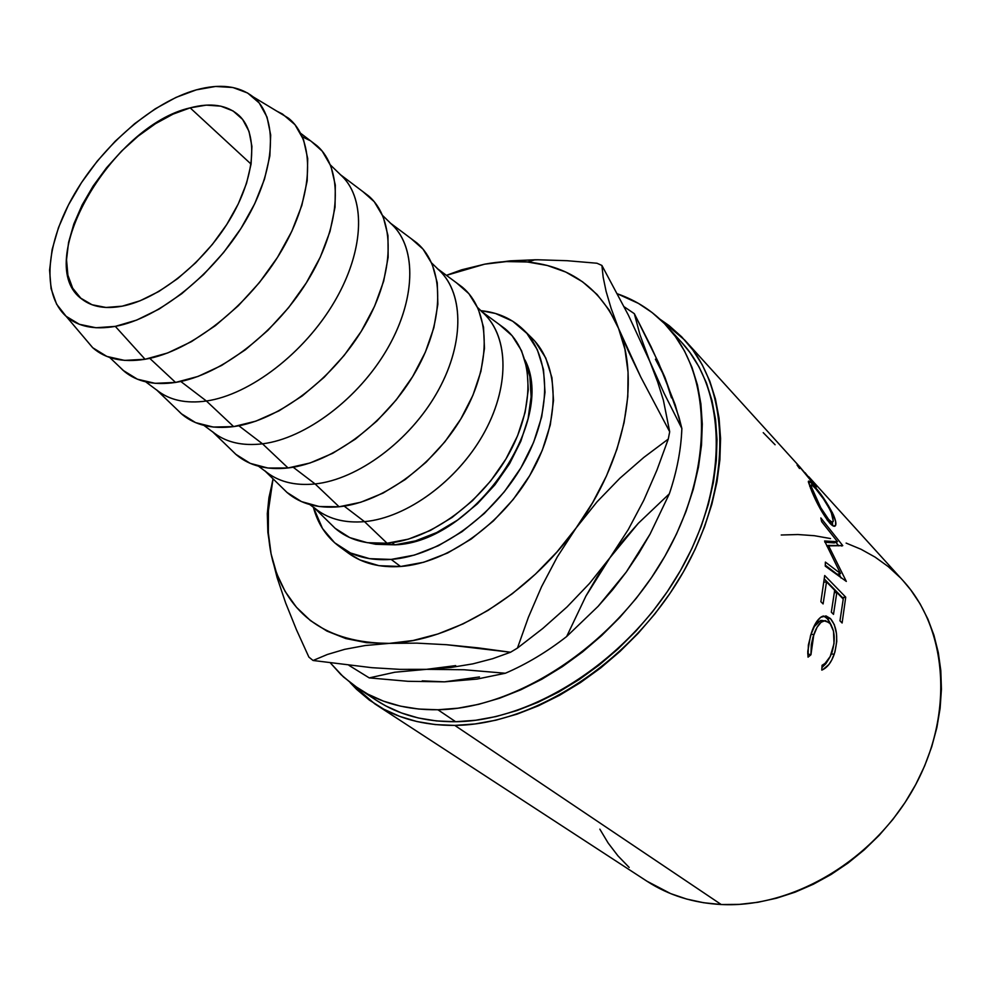 <?xml version="1.0" encoding="UTF-8"?>
<svg xmlns="http://www.w3.org/2000/svg" width="991" height="991" viewBox="0 0 991 991"><rect width="100%" height="100%" fill="white"/><g stroke="black" fill="none" stroke-linecap="round" stroke-linejoin="round"><path stroke-width="1.49" d="M122.227 306.169C105.616 309.229 92.312 306.975 82.315 299.431C31.105 264.151 111.475 125.584 190.148 107.858L251.082 164.122L190.148 107.858L173.029 114.138L155.5 123.677L138.195 136.114L121.67 151.004L106.508 167.813L93.179 185.986L82.166 204.902L73.854 223.941L68.565 242.436L66.533 259.741L67.896 275.201L72.69 288.208L80.816 298.204L92.039 304.745L106.012 307.47L122.227 306.169L140.053 300.793L158.783 291.515L177.624 278.644L195.747 262.714L212.371 244.405L226.766 224.486L238.298 203.861L246.511 183.409L251.095 163.998L251.925 146.445L249.026 131.407L242.634 119.44L233.058 110.942L220.758 106.148L206.264 105.133L190.148 107.858C210.872 102.383 227.162 104.935 239.042 115.501C258.663 133.723 255.529 177.166 229.404 220.262C203.39 263.346 157.978 299.369 122.227 306.169M376.307 700.278L385.759 705.902L401.417 712.938L418.388 717.992L436.511 720.94L455.637 721.721C533.678 721.064 629.05 659.399 679.095 572.934C729.401 486.507 727.022 391.135 681.585 342.304L667.116 326.411C712.566 375.255 714.548 471.295 663.475 558.676C612.673 646.095 516.361 708.738 437.898 709.754L455.637 721.721L475.556 720.271L496.057 716.555L516.918 710.572L537.915 702.346L558.775 691.966L579.252 679.492L599.097 665.085L618.05 648.894L635.888 631.106L652.388 611.942L667.327 591.639L680.532 570.444L691.854 548.618L701.17 526.444L708.392 504.196L713.446 482.121L716.32 460.505L717.013 439.558L715.552 419.54L712.009 400.637L706.459 383.022L699.014 366.881L689.798 352.325L681.498 342.192M358.482 688.609L343.394 676.89L330.461 663.016L340.904 674.549L353.564 685.215L367.785 694.121L383.467 701.145L400.488 706.149L418.685 709.048L437.898 709.754C407.053 710.126 380.581 703.077 358.482 688.609L376.456 700.377C398.555 714.845 424.941 721.956 455.637 721.721L437.898 709.754L457.929 708.193L478.566 704.353L499.588 698.221L520.746 689.835L541.78 679.269L562.454 666.609L582.497 651.979L601.661 635.565L619.697 617.542L636.395 598.143L651.533 577.592L664.936 556.162L676.444 534.112L685.921 511.715L693.304 489.257L698.494 466.996L701.492 445.194L702.285 424.098L700.91 403.944L697.441 384.929L691.941 367.24L684.521 351.037L675.317 336.445L664.466 323.599L652.103 312.549L638.402 303.382L617.319 293.782C636.643 300.508 653.242 311.385 667.116 326.411M646.813 881.135L670.634 893.597L686.676 899.06L703.598 902.727L721.225 904.523C792.726 908.313 874.582 859.878 914.458 786.879C954.544 713.916 947.285 628.69 903.074 580.689L808.668 476.646L815.469 484.847L816.584 486.792L814.416 484.81L800.703 468L799.502 468.495L797.061 465.027L797.966 464.853L684.744 340.086C730.776 389.748 733.117 486.668 681.907 574.47C630.97 662.322 534.013 724.855 454.782 725.4L721.225 904.523L739.373 904.374L757.88 902.281L776.51 898.205L795.067 892.185L813.326 884.245L831.09 874.483L848.123 862.975L864.239 849.844L879.228 835.264L892.916 819.384L905.13 802.4L915.746 784.5L924.628 765.932L931.689 746.88L936.867 727.605L940.112 708.317L941.425 689.228L940.806 670.573L938.291 652.524L933.956 635.293L927.873 619.041L920.131 603.915L910.853 590.054L902.974 580.577M374.771 703.845L350.182 682.65L356.525 689.278L369.383 700.117L383.802 709.197L399.707 716.382L416.938 721.547L435.346 724.582L454.782 725.4C423.789 725.598 397.118 718.413 374.771 703.845L646.974 881.234C668.491 895.232 693.242 902.999 721.225 904.523L454.782 725.4L475.023 723.95L495.884 720.197L517.104 714.127L538.447 705.79L559.667 695.236L580.503 682.564L600.707 667.922L619.994 651.446L638.142 633.36L654.927 613.85L670.114 593.2L683.555 571.621L695.063 549.423L704.527 526.865L711.86 504.233L716.988 481.787L719.887 459.799L720.568 438.505L719.057 418.152L715.428 398.939L709.767 381.064L702.173 364.663L692.771 349.897L681.721 336.866L669.148 325.655L659.919 319.164L684.744 340.086M786.482 452.218L797.966 464.853L797.061 465.027L799.502 468.495L800.703 468L814.416 484.81L816.522 486.507L815.085 484.326L814.453 484.847L815.085 484.326L808.668 476.646M832.403 512.681L835.611 521.303L835.611 525.379L833.493 526.11L827.485 520.399L815.506 499.538L808.371 481.49L811.109 482.778L819.334 492.366L832.403 512.681M840.529 573.591L824.586 540.987L837.482 541.718L821.663 521.65L820.845 517.946L842.759 545.62L828.426 545.422L846.326 581.42L825.268 566.158L825.392 562.083L840.529 573.591L837.209 574.284L840.529 573.591L825.392 562.083L825.268 566.158L846.326 581.42L828.426 545.422L826.767 545.905L842.759 545.62L841.619 546.053L842.759 545.62L820.845 517.946L821.663 521.65L837.482 541.718L824.586 540.987L840.529 573.591M824.71 575.523L845.732 597.152L842.115 622.992L839.972 620.849L843.242 599.047L836.825 592.469L833.493 614.358L831.325 612.178L834.67 590.264L826.519 581.903L823.1 603.94L820.882 601.71L824.71 575.523L820.882 601.71L823.1 603.94L826.519 581.903L834.67 590.264L831.325 612.178L833.493 614.358L836.825 592.469L843.242 599.047L839.972 620.849L842.115 622.992L845.732 597.152L824.71 575.523M822.703 669.73L821.787 670.102L822.072 665.295L825.045 663.413L830.198 656.525L834.026 643.617L833.493 631.094L830.148 623.574L825.28 620.564L821.019 622.311L817.042 627.303L813.004 637.089L811.282 644.782L810.935 654.766L808.037 657.157L807.789 651.285L810.551 635.516L815.927 622.744L820.598 617.343L826.023 615.931L830.421 618.545L834.311 624.664L836.503 633.732L836.751 641.499L834.967 651.88L831.845 659.833L828.897 664.515L822.703 669.73M343.815 549.46L348.386 553.164C362.446 563.408 379.838 567.855 400.575 566.493L391.16 559.42L414.436 555.084L438.418 545.719L462.091 531.647L484.376 513.412L504.295 491.821L520.932 467.802L533.567 442.457L541.693 416.901L545.013 392.263L543.502 369.569L537.333 349.712L526.89 333.41L512.706 321.22L495.438 313.466L480.87 310.654C497.816 312.376 512 318.718 523.397 329.693C551.231 356.649 552.334 412.516 522.889 464.42C493.605 516.348 437.749 556.013 391.16 559.42L400.575 566.493C447.04 563.235 502.623 523.88 531.672 472.224C560.881 420.593 559.618 364.911 531.783 337.943L523.644 329.929M66.174 316.352C41.164 294.005 45.97 242.646 74.56 193.802C103.151 144.897 152.775 102.085 196.317 89.859C219.903 83.43 238.868 85.771 253.188 96.883C278.322 117.111 276.303 169.065 245.124 221.674C214.118 274.284 158.535 318.569 115.303 326.373C94.405 330.003 78.041 326.658 66.174 316.352L92.77 347.767C105.467 358.928 122.909 362.756 145.07 359.262C190.941 351.731 249.608 305.562 281.865 250.166C314.308 194.781 315.559 139.793 288.431 118.152L276.997 111.252L282.46 114.002L294.959 124.655L303.531 139.681L307.718 158.634L307.185 180.82L301.846 205.372L291.812 231.287L277.468 257.412L259.382 282.596L238.385 305.686L215.394 325.655L191.474 341.622L167.69 352.957L145.07 359.262L115.303 326.373L145.07 359.262L124.532 360.39L106.867 356.426L92.696 347.717L84.136 337.572M109.716 357.478L124.507 371.563C137.254 381.931 154.274 385.561 175.556 382.427C220.832 375.515 278.186 331.118 309.849 277.059C341.672 223 343.233 168.408 316.947 145.714L311.434 141.515L322.224 151.152L330.944 166.215L335.317 185.106L335.045 207.144L330.003 231.473L320.316 257.09L306.318 282.856L288.604 307.644L267.942 330.325L245.273 349.873L221.625 365.444L198.039 376.431L175.556 382.427L149.752 358.346L175.556 382.427L155.067 383.319L137.39 379.194L123.119 370.374L119.465 366.769M340.074 174.404C365.902 196.478 365.084 249.051 335.008 300.769C305.092 352.499 250.19 394.728 206.401 401.008L180.783 381.461L206.401 401.008C249.633 394.79 303.754 353.589 333.893 302.664C364.192 251.739 366.286 199.278 341.92 176.101L330.461 165.014M156.888 390.194L182.245 414.535C195.227 425.25 212.359 429.264 233.653 426.601C278.62 420.704 334.648 378.029 364.837 325.321C395.198 272.624 395.384 218.776 368.553 195.908L362.941 191.672L374.251 201.718L383.22 216.806L387.964 235.573L388.15 257.313L383.666 281.196L374.586 306.231L361.269 331.316L344.224 355.348L324.23 377.224L302.168 395.991L279.041 410.831L255.864 421.15L233.653 426.601L206.401 401.008L233.653 426.601L213.313 427.059L195.623 422.637L181.217 413.656L177.166 409.655M390.107 222.888C416.431 245.099 416.877 296.941 388.175 347.383C359.622 397.837 305.959 438.468 262.504 443.819L238.831 425.758L262.504 443.819C305.315 438.53 358.073 399.088 386.911 349.563C415.886 300.05 416.963 248.369 392.325 224.907L382.724 215.617M212.817 432.026L236.378 454.819C249.546 465.832 266.765 470.217 288.059 467.963C332.654 462.958 387.431 421.869 416.257 370.448C445.256 319.04 444.216 265.935 416.914 242.956L411.24 238.707L423.046 249.137L432.212 264.225L437.266 282.831L437.861 304.274L433.86 327.724L425.35 352.189L412.64 376.617L396.227 399.93L376.853 421.076L355.373 439.124L332.741 453.283L309.985 463.008L288.059 467.963L262.504 443.819L288.059 467.963L267.88 468.037L250.215 463.354L235.709 454.237L231.275 449.877M437.056 268.388C463.788 290.673 465.374 341.784 437.935 391.024C410.646 440.264 358.185 479.433 315.101 483.942L293.175 467.219L315.101 483.942C357.441 479.483 408.911 441.652 436.535 393.477C464.308 345.302 464.482 294.401 439.657 270.741L431.704 263.036M265.315 471.295L287.241 492.663C300.546 503.936 317.826 508.643 339.095 506.76C383.306 502.573 436.858 462.933 464.432 412.727C492.168 362.533 490.025 310.183 462.351 287.167L456.616 282.918L468.892 293.695L478.219 308.758L483.534 327.191L484.475 348.324L480.92 371.34L472.93 395.26L460.765 419.069L444.959 441.713L426.155 462.165L405.22 479.533L383.083 493.084L360.724 502.264L339.095 506.76L315.101 483.942L339.095 506.76L319.102 506.5L301.499 501.607L286.932 492.391L282.113 487.671M481.205 311.186C508.272 333.471 510.873 383.864 484.611 431.952C458.499 480.053 407.19 517.872 364.502 521.638L344.162 506.116L364.502 521.638C406.347 517.921 456.578 481.576 483.1 434.665C509.746 387.766 509.126 337.646 484.178 313.85L477.687 307.582M314.704 508.234L335.107 528.277C348.535 539.785 365.852 544.777 387.085 543.241C430.862 539.773 483.274 501.483 509.659 452.429C536.23 403.387 533.084 351.78 505.1 328.777L499.34 324.528L512.05 335.652L521.514 350.653L527.039 368.9L528.29 389.723L525.131 412.318L517.599 435.718L505.967 458.932L490.694 480.932L472.447 500.74L452.045 517.488L430.379 530.458L408.416 539.141L387.085 543.241L364.502 521.638L387.085 543.241L367.277 542.684L349.761 537.605L335.156 528.327L329.978 523.236M394.901 544.839C472.868 542.634 557.252 421.286 524.945 359.944L529.875 376.642L531.114 396.796L528.092 418.611L520.845 441.206L509.634 463.602L494.918 484.81L477.328 503.899L457.644 520.04L436.734 532.526L415.514 540.888L394.901 544.839L392.077 542.684L394.901 544.839L375.725 544.282L368.999 542.919L394.901 544.839M309.824 504.58L317.046 509.981C329.693 519.346 345.512 523.223 364.502 521.638C343.803 523.322 326.943 518.603 313.936 507.479M258.564 466.241L267.421 472.868C280.007 482.183 295.9 485.875 315.101 483.942C294.364 485.986 277.567 481.564 264.684 470.675M203.96 425.412L214.663 433.414C227.15 442.643 243.092 446.111 262.504 443.819C241.767 446.235 225.031 442.147 212.309 431.543M145.714 381.845L158.473 391.383C170.824 400.525 186.791 403.721 206.401 401.008C185.651 403.857 169.027 400.129 156.504 389.835M309.626 140.388L302.379 136.832M115.303 326.373L95.966 327.748L79.379 324.292L66.112 316.29L56.598 304.187L51.061 288.567L49.587 270.097L52.139 249.497L58.506 227.546L68.429 204.988L81.497 182.617L97.267 161.124L115.204 141.242L134.726 123.615L155.215 108.837L175.977 97.428L196.317 89.859L215.518 86.465L232.848 87.493L247.639 93.018L259.221 102.977L267.037 117.111L270.679 134.974L269.849 155.946L264.486 179.185L254.712 203.75L240.9 228.562L223.607 252.519L203.601 274.557L181.774 293.683L159.13 309.068L136.647 320.093L115.303 326.373M391.16 559.42C370.386 560.856 352.969 556.434 338.91 546.19C326.274 536.676 317.752 523.694 313.367 507.231L322.496 528.488L334.636 542.758L350.504 552.99L369.569 558.664L391.16 559.42M348.089 552.941L359.968 559.965L379.02 565.688L400.575 566.493L423.776 562.244L447.672 552.978L471.233 539.03L493.419 520.932L513.214 499.464L529.727 475.593L542.263 450.372L550.29 424.928L553.523 400.389L551.95 377.757L545.744 357.949L535.276 341.66M599.84 829.157L608.14 843.019L617.926 855.828L629.161 867.422M900.162 577.58L888.209 566.567L875.103 557.115L861.03 549.274L846.116 543.08M830.532 538.559L814.416 535.71L797.941 534.533L781.23 535.004M678.934 339.479L673.991 334.673M671.477 397.874L664.924 377.373L655.423 359.213M422.203 680.854L444.488 681.845L467.987 679.368M626.225 572.104L612.649 589.744L598.13 606.319L566.654 636.532C546.921 651.917 526.494 664.156 505.348 673.248L477.018 679.083L444.488 681.845L479.458 676.952M634.327 313.676L624.095 306.727L634.327 313.676L658.358 362.272L675.218 404.836L681.87 428.508L664.069 393.204L649.836 361.455L639.988 334.797L634.327 313.676L651.013 346.59L664.924 377.373L678.959 417.087L681.87 428.508L681.399 436.833C679.937 455.352 675.924 474.33 669.359 493.791L650.071 534.099L638.811 553.362L626.3 572.018L598.13 606.319L566.654 636.532L585.892 596.111L609.973 557.71L638.353 523.26L669.359 493.791L650.071 534.099L626.3 572.018M444.488 681.845L407.958 681.3L369.247 677.894L394.814 672.232L426.526 669.334L464.147 669.755L505.348 673.248L477.018 679.083L444.488 681.845L407.958 681.3L369.247 677.894L348.981 665.37L369.247 677.894L394.814 672.232L426.526 669.334L464.147 669.755L505.348 673.248C526.494 664.156 546.921 651.917 566.654 636.532L585.892 596.111L597.276 576.613L609.973 557.71L623.773 539.822L638.353 523.26L669.359 493.791C676.927 471.332 681.09 449.567 681.87 428.508L664.069 393.204L649.836 361.455L657.64 381.894L663.413 400.327L669.693 431.766L668.268 439.087L656.922 470.155L643.754 500.344L628.257 529.59L609.973 557.71L589.546 583.402L567.038 606.938L542.82 628.443L517.451 648.077L510.551 652.239L492.738 658.668L472.88 663.859L450.93 667.476L426.526 669.334L455.699 665.618M527.782 262.02L534.855 259.791L537.89 259.778L567.137 260.707L596.966 263.234L567.137 260.707L537.89 259.778L510.278 260.844L484.649 264.176C499.526 261.426 513.895 260.707 527.782 262.02C570.618 266.468 600.88 288.604 618.57 328.455L611.125 308.374L606.096 291.342L603.16 277.146L601.909 265.452L596.966 263.234L601.909 265.452L628.381 315.126L649.836 361.455L657.64 381.894L663.413 400.327L669.693 431.766L640.768 377.038L628.641 351.755L618.57 328.455L611.125 308.374L606.096 291.342L603.16 277.146L601.909 265.452L628.381 315.126L649.836 361.455M534.855 259.791L510.278 260.844L484.649 264.176L462.524 269.651L446.433 275.349L484.649 264.176L461.682 269.8L447.275 275.015M609.973 557.71L589.546 583.402L567.038 606.938L542.82 628.443L517.451 648.077L528.414 617.257L541.544 586.759L557.326 556.843L576.093 528.005L597.028 501.842L619.796 478.331L643.791 457.446L668.268 439.087L656.922 470.155L643.754 500.344L628.257 529.59L609.973 557.71M426.526 669.334L399.844 669.359L371.873 667.686L313.069 660.489L327.402 654.469L344.719 649.328L365.196 645.525L389.29 643.382L416.777 643.134L446.483 644.707L477.959 647.841L510.551 652.239L492.738 658.668L472.88 663.859L450.93 667.476L426.526 669.334L399.844 669.359L371.873 667.686L313.069 660.489L308.87 657.083L313.069 660.489L327.402 654.469L344.719 649.328L365.196 645.525L389.29 643.382L416.777 643.134L446.483 644.707L510.551 652.239L517.451 648.077L528.414 617.257L541.544 586.759L557.326 556.843L576.093 528.005L597.028 501.842L619.796 478.331L643.791 457.446L668.268 439.087L669.693 431.766L640.768 377.038L618.57 328.455C640.446 380.358 624.949 461.236 576.093 528.005C528.141 595.257 451.5 641.301 389.29 643.382C326.943 643.01 288.121 615.634 272.798 561.253L271.088 553.907C266.468 530.458 267.124 505.435 273.045 478.826L268.412 510.576L268.338 532.786L271.088 553.907L277.084 577.542L285.668 602.999L296.458 629.743L308.87 657.083L296.458 629.743L285.668 602.999L277.084 577.542M271.584 485.887L268.933 497.668L267.31 513.697L267.855 532.316L271.088 553.907L276.7 573.603L285.173 591.503L296.458 607.272L310.431 620.577L326.956 631.094L345.797 638.551L366.695 642.701L389.29 643.382L413.185 640.483L437.948 633.967L463.082 623.884L488.067 610.369L512.372 593.671L535.474 574.099L556.88 552.049L576.093 528.005L592.729 502.474L606.43 476.014L616.947 449.196L624.095 422.575L627.798 396.71L628.046 372.108L624.925 349.228L618.57 328.455L609.205 310.121L597.09 294.5L582.51 281.766L565.799 272.067L547.305 265.477L527.385 261.983L506.389 261.574L484.649 264.176L461.682 269.8M268.933 497.668L267.31 513.697L267.855 532.316L271.088 553.907M832.118 651.979C829.702 658.792 826.345 663.227 822.072 665.295L821.787 670.102C827.101 667.897 831.238 662.645 834.187 654.333C838.473 638.811 837.209 626.882 830.421 618.545L823.075 616.105L821.304 616.885C817.389 619.536 814.144 624.739 811.542 632.518L808.371 644.98L808.037 657.157L810.935 654.766L813.809 634.661C816.435 626.919 819.792 622.274 823.855 620.725L829.256 622.583C834.732 629.421 835.686 639.22 832.118 651.979M823.707 620.775L820.523 620.515L813.636 627.229L817.761 622.014L822.01 620.354M810.972 634.178L813.809 634.661L810.972 634.178M807.776 652.549L807.863 653.949L810.935 654.766L807.801 653.998L807.776 652.549M823.471 615.993L827.138 618.421L830.421 618.545L827.138 618.421L831.424 625.494L828.228 619.635L824.995 616.724M831.412 653.849L834.187 654.333L831.412 653.849M828.934 658.78L821.948 667.538L825.8 663.772L828.934 658.78M834.41 592.717L836.825 592.469L834.41 592.717M824.041 582.163L826.519 581.903L824.041 582.163M824.376 579.054L842.4 597.548L845.732 597.152L842.362 598.143L824.376 579.054M834.236 542.919L837.482 541.718L834.236 542.919L824.834 542.188L834.236 542.919M825.305 565.217L837.209 574.284L825.305 565.217M839.08 573.9L841.074 578.026L839.08 573.9M835.921 542.3L838.758 545.868L835.921 542.3M811.703 491.164C816.98 503.849 822.988 514.49 829.727 523.062C832.886 526.444 834.88 527.15 835.686 525.193C836.317 523.248 835.512 519.718 833.282 514.589C827.175 502.66 820.424 492.738 813.041 484.797C809.758 481.13 808.21 480.177 808.371 481.948L811.703 491.164M812.31 485.317L813.041 484.797L812.31 485.317M832.341 515.134L833.282 514.589L832.341 515.134M832.341 522.084L832.774 525.75L832.341 522.084M830.173 522.839L831.808 521.997M811.133 488.897L810.452 488.204M812.905 493.902L813.797 493.382L811.072 485.615C810.972 484.153 812.236 484.872 814.837 487.77C820.87 494.398 826.345 502.623 831.276 512.471L833.295 521.266C832.713 522.753 831.176 522.17 828.699 519.544C823.112 512.471 818.145 503.75 813.797 493.382L812.905 493.902M827.324 520.188L828.699 519.544L827.324 520.188M812.186 482.233L798.238 465.175L797.594 465.758L798.238 465.175L799.737 466.798L812.186 482.233M799.737 466.798L812.459 482.022L805.076 472.719M775.098 444.761L763.231 432.646M815.742 488.798L812.075 485.132L811.072 485.33L811.183 486.42L820.771 507.714L828.699 519.544L831.709 521.96L833.295 521.278L832.415 515.37L829.74 509.263L823.484 498.919L815.742 488.798M288.431 118.152L253.201 96.895M316.947 145.714L300.707 133.339M368.553 195.908L340.495 174.726M416.914 242.956L390.665 223.309M462.351 287.167L437.774 268.92M505.1 328.777L482.072 311.818M348.386 553.164L339.232 546.425M820.523 620.515L823.855 620.725M835.686 525.193L833.629 526.159M809.746 486.482L811.072 485.615"/></g></svg>
